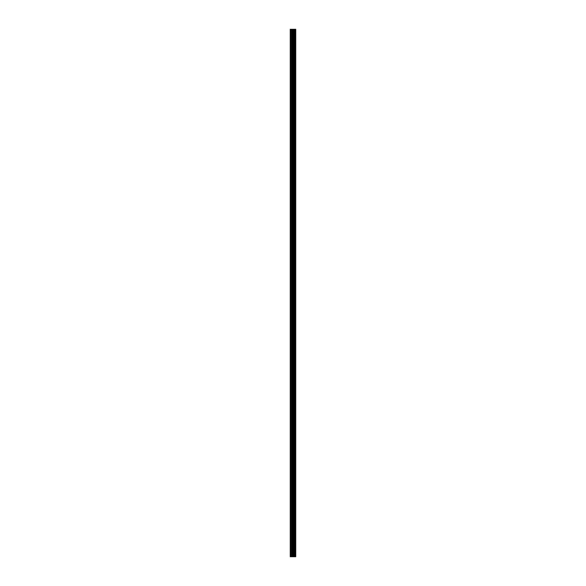 <?xml version="1.0" encoding="UTF-8"?>
<svg xmlns="http://www.w3.org/2000/svg" width="586" height="586" viewBox="0 0 586 586"><rect width="100%" height="100%" fill="white"/><g stroke="black" fill="none" stroke-linecap="round" stroke-linejoin="round"><path stroke-width="0.88" d="M292.67 556.7L295.747 556.7L295.747 29.3L290.253 29.3L290.253 556.7L292.67 556.7L292.67 29.3M293.645 556.7L293.645 29.3M293.564 556.7L293.564 29.3M290.619 556.7L290.619 29.3M295.703 556.7L295.703 29.3M295.439 556.7L295.439 29.3M295.351 556.7L295.351 29.3M294.824 556.7L294.824 29.3M294.67 556.7L294.67 29.3M294.326 556.7L294.326 29.3M294.172 556.7L294.172 29.3M293.425 556.7L293.425 29.3M293.212 556.7L293.212 29.3M292.883 556.7L292.883 29.3M291.96 556.7L291.96 29.3M291.528 556.7L291.528 29.3"/></g></svg>
